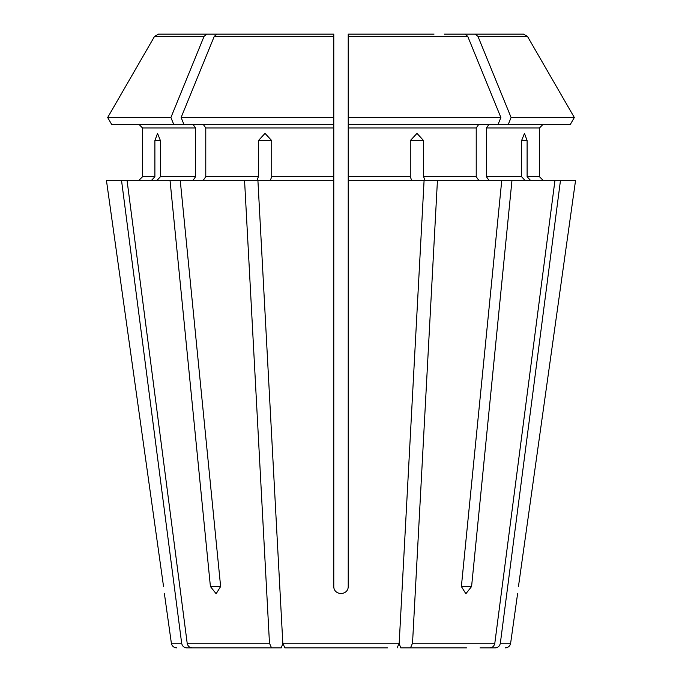<?xml version="1.0" encoding="UTF-8"?>
<svg xmlns="http://www.w3.org/2000/svg" width="682" height="682" viewBox="0 0 682 682"><rect width="100%" height="100%" fill="white"/><g stroke="black" fill="none" stroke-linecap="round" stroke-linejoin="round"><path stroke-width="1.02" d="M387.453 647.9L284.871 647.9L282.817 643.237L282.587 639.008L282.587 644.285L281.206 647.9L192.145 647.9C189.46 647.636 187.806 646.084 187.183 643.237L127.04 180.329L106.426 180.329L163.544 586.52C164.686 595.761 164.686 595.761 163.544 586.52L106.426 180.329M294.547 647.9L284.871 647.9L282.817 643.237L257.907 180.329L333.779 180.329L333.779 586.52C333.788 595.761 348.229 595.761 348.221 586.52L348.221 34.1L348.221 37.715L348.221 34.1L434.05 34.1M173.705 124.363L170.901 117.517L107.671 117.517L111.626 124.363L183.918 124.363L181.114 117.517A789257.543 558089.355 -90 0 1 214.267 36.359L217.038 34.1L247.95 34.1M193.015 124.363L195.572 127.977L142.547 127.977L138.932 124.363L142.547 127.977L142.547 176.715L138.932 180.329L142.547 176.715L154.891 176.715L154.891 140.611L157.533 133.391L160.415 140.611L160.415 176.715L157.082 180.329M195.572 127.977L195.572 176.715L193.015 180.329M170.901 117.517A789257.586 558089.389 -90 0 1 204.054 36.359L206.825 34.1L158.463 34.1L202.179 34.1M111.626 124.363L107.671 117.517A789257.535 789257.535 0 0 1 154.558 36.359L158.463 34.1M206.825 34.1L237.737 34.1M466.488 647.9L410.47 647.9L412.525 643.237L437.443 180.329L424.997 180.329L423.616 176.715L423.616 140.611L410.274 140.611L410.274 176.715L348.221 176.715M107.671 117.517A789257.535 789257.535 0 0 1 154.558 36.359L204.054 36.359M480.009 647.9L495.379 647.9C498.073 647.636 499.727 646.084 500.341 643.237L560.485 180.329L511.977 180.329L471.586 586.52L465.866 593.741L461.373 586.52L501.764 180.329L511.977 180.329M348.221 180.329L424.093 180.329L399.183 643.237L397.129 647.9L399.183 643.237L399.413 639.008L399.413 644.285L400.794 647.9L410.47 647.9M488.985 124.363L486.428 127.977L539.453 127.977L543.068 124.363L539.453 127.977L539.453 176.715L543.068 180.329L539.453 176.715L527.109 176.715L527.109 140.611L521.585 140.611L521.585 176.715L486.428 176.715L488.985 180.329M498.082 124.363L500.886 117.517L348.221 117.517L348.221 124.363L570.374 124.363L574.329 117.517A789257.535 789257.535 0 0 0 527.442 36.359L523.537 34.1L479.821 34.1M570.374 124.363L574.329 117.517L511.099 117.517A789257.543 558089.355 -90 0 0 477.946 36.359L475.175 34.1L523.537 34.1L444.263 34.1M215.512 647.9L192.145 647.9M521.585 140.611L524.467 133.391L527.109 140.611M486.428 127.977L486.428 176.715M574.329 117.517A789257.535 789257.535 0 0 0 527.442 36.359L477.946 36.359M121.515 180.329L181.659 643.237C182.273 646.084 183.927 647.636 186.621 647.9L201.991 647.9M478.773 124.363L476.224 127.977L476.224 176.715L478.773 180.329M500.886 117.517A789257.492 558089.321 -90 0 0 467.733 36.359L464.962 34.1M333.779 180.329L333.779 117.517L333.779 124.363L183.918 124.363M203.227 124.363L205.776 127.977L205.776 176.715L203.227 180.329M217.038 34.1L333.779 34.1L333.779 117.517L181.114 117.517M333.779 34.1L333.779 37.715L333.779 34.1M508.295 124.363L511.099 117.517M575.574 180.329L518.456 586.52C517.314 595.761 517.314 595.761 518.456 586.52L575.574 180.329L560.485 180.329M151.557 180.329L154.891 176.715M271.53 647.9L269.475 643.237L244.557 180.329L170.023 180.329L210.414 586.52L220.627 586.52L216.134 593.741L210.414 586.52M530.443 180.329L527.109 176.715M524.918 180.329L521.585 176.715M489.855 647.9C492.54 647.636 494.194 646.084 494.817 643.237L554.96 180.329M411.655 180.329L410.274 176.715M258.384 140.611L271.726 140.611L265.008 133.391L258.384 140.611L258.384 176.715L205.776 176.715M244.557 180.329L257.003 180.329L258.384 176.715M410.274 140.611L416.992 133.391L423.616 140.611M170.023 180.329L127.04 180.329M501.764 180.329L437.443 180.329M270.345 180.329L271.726 176.715L271.726 140.611M180.236 180.329L220.627 586.52M195.572 176.715L160.415 176.715M476.224 127.977L348.221 127.977M467.733 36.359L348.221 36.359M333.779 127.977L205.776 127.977M333.779 36.359L214.267 36.359M471.586 586.52L461.373 586.52M154.891 140.611L160.415 140.611M476.224 176.715L423.616 176.715M333.779 176.715L271.726 176.715M181.659 643.237L171.37 643.237C171.975 646.093 173.757 647.653 176.732 647.9M269.475 643.237L187.183 643.237M399.183 643.237L282.817 643.237M494.817 643.237L412.525 643.237M505.268 647.9C508.243 647.653 510.025 646.093 510.63 643.237L500.341 643.237M171.37 643.237L164.413 593.741M510.63 643.237L517.587 593.741"/></g></svg>
